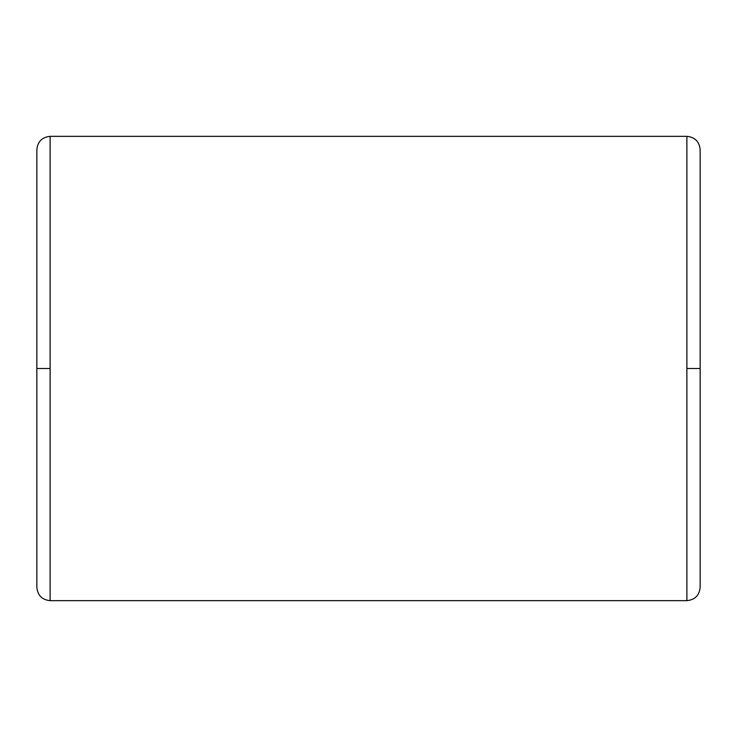 <?xml version="1.0" encoding="UTF-8"?>
<svg xmlns="http://www.w3.org/2000/svg" width="737" height="737" viewBox="0 0 737 737"><rect width="100%" height="100%" fill="white"/><g stroke="black" fill="none" stroke-linecap="round" stroke-linejoin="round"><path stroke-width="1.11" d="M50.116 600.655L50.116 368.5L36.85 368.5L36.85 587.389L36.85 368.5L50.116 368.5L50.116 600.655L686.884 600.655L686.884 368.5L686.884 600.655L50.116 600.655C42.092 599.835 37.67 595.413 36.85 587.389M700.15 368.5L700.15 587.389L700.15 368.5L686.884 368.5L686.884 136.345L50.116 136.345L50.116 368.5L50.116 136.345L686.884 136.345L686.884 368.5L700.15 368.5L700.15 149.611L700.15 368.5M36.85 368.5L36.85 149.611L36.85 368.5M686.884 600.655C694.908 599.835 699.33 595.413 700.15 587.389M686.884 136.345C694.908 137.165 699.33 141.587 700.15 149.611M50.116 136.345C42.092 137.165 37.67 141.587 36.85 149.611"/></g></svg>
